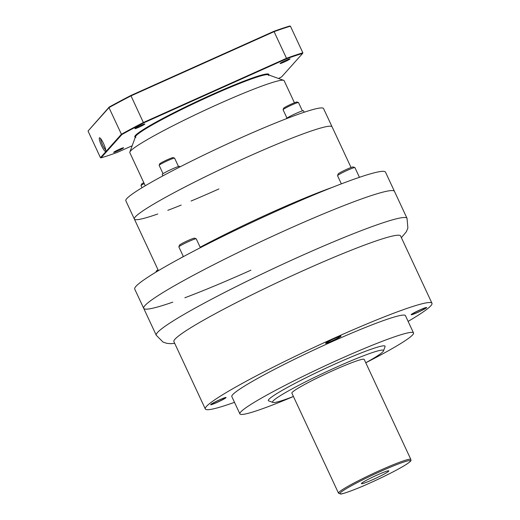 <?xml version="1.0" encoding="UTF-8"?>
<svg xmlns="http://www.w3.org/2000/svg" width="520" height="520" viewBox="0 0 520 520"><rect width="100%" height="100%" fill="white"/><g stroke="black" fill="none" stroke-linecap="round" stroke-linejoin="round"><path stroke-width="0.78" d="M408.122 321.38A125.047 9.867 155 0 0 431.964 303.264A125.047 9.867 155 0 0 335.056 337.747A125.047 9.867 155 0 0 205.303 408.96A125.047 9.867 155 0 0 234.507 402.337M417.931 312.208A7.449 0.585 155 0 0 425.659 307.964A7.449 0.585 155 0 0 419.887 310.017A7.449 0.585 155 0 0 412.159 314.262A7.449 0.585 155 0 0 417.931 312.208M332.332 340.795A7.449 0.585 155 0 0 340.06 336.557A7.449 0.585 155 0 0 334.288 338.611A7.449 0.585 155 0 0 326.56 342.849A7.449 0.585 155 0 0 332.332 340.795M217.38 402.2A7.449 0.585 155 0 0 225.108 397.963A7.449 0.585 155 0 0 219.336 400.017A7.449 0.585 155 0 0 211.608 404.255A7.449 0.585 155 0 0 217.38 402.2M231.822 396.591A95.784 7.553 -25 0 1 331.214 342.05A95.784 7.553 155 0 1 405.438 315.633L413.51 332.937A95.784 7.553 155 0 0 339.281 359.353A95.784 7.553 -25 0 0 239.895 413.894L231.822 396.591M293.436 396.507A95.784 7.553 -25 0 1 239.895 413.894M365.775 362.778A95.784 7.553 155 0 0 413.51 332.937M268.704 400.907A64.389 5.077 -25 0 1 335.16 363.961A64.389 5.077 155 0 1 385.047 346.658L383.494 350.87A61.191 4.83 155 0 0 336.082 367.315A61.191 4.83 -25 0 0 272.922 402.428L268.704 400.907M293.423 396.487A61.191 4.83 -25 0 1 272.922 402.428M365.768 362.752A61.191 4.83 155 0 0 383.494 350.87M291.876 393.172A39.91 3.146 -25 0 1 333.288 370.442A39.91 3.146 155 0 1 364.221 359.437L410.846 459.433A39.91 3.146 155 0 0 379.918 470.444A39.91 3.146 155 0 0 338.507 493.168L291.876 393.172M373.146 479.479A15.113 1.19 155 0 0 388.772 470.821A15.113 1.19 155 0 0 377.111 475.046A15.113 1.19 155 0 0 361.426 483.574A15.113 1.19 155 0 0 373.146 479.479M431.964 303.264L400.582 235.957A125.047 9.867 155 0 0 303.673 270.439A125.047 9.867 155 0 0 173.914 341.653L205.303 408.96M401.382 237.679L406.387 231.686L407.882 227.988L407.03 218.316L394.478 191.393A138.352 10.913 155 0 0 287.261 229.547A138.352 10.913 -25 0 0 143.702 308.334A138.352 10.913 -25 0 1 287.261 229.547A138.352 10.913 155 0 1 394.478 191.393L385.509 172.159A138.352 10.913 -25 0 0 278.291 210.314A138.352 10.913 -25 0 0 134.732 289.101L143.702 308.334A138.352 10.913 -25 0 0 172.803 302.139M217.237 402.356A8.515 0.67 155 0 0 226.077 397.507A8.515 0.67 155 0 0 219.472 399.861A8.515 0.67 155 0 0 210.639 404.709A8.515 0.67 155 0 0 217.237 402.356M332.189 340.951A8.515 0.67 155 0 0 341.022 336.102A8.515 0.67 155 0 0 334.425 338.455A8.515 0.67 155 0 0 325.592 343.298A8.515 0.67 155 0 0 332.189 340.951M417.788 312.364A8.515 0.67 155 0 0 426.628 307.515A8.515 0.67 155 0 0 420.03 309.861A8.515 0.67 155 0 0 411.19 314.711A8.515 0.67 155 0 0 417.788 312.364M157.774 213.993A109.083 8.606 -25 0 1 134.355 219.044L125.834 200.772A109.083 8.606 -25 0 1 239.025 138.651A109.083 8.606 -25 0 1 323.564 108.57L332.085 126.841A109.083 8.606 155 0 0 247.546 156.923A109.083 8.606 155 0 0 134.355 219.044A109.083 8.606 -25 0 1 247.546 156.923A109.083 8.606 155 0 1 332.085 126.841L351.052 167.518M250.919 270.179A138.352 10.913 -25 0 1 184.853 297.765M158.054 269.867A8.3 0.657 155 0 0 156.332 271.024A8.3 0.657 -25 0 0 156.26 271.135L155.876 272.175M183.391 256.62L178.867 246.916A9.581 0.754 -25 0 1 178.867 246.85A9.581 0.754 -25 0 1 178.952 246.727A9.581 0.754 155 0 1 187.675 241.975A9.581 0.754 155 0 1 196.17 238.778A9.581 0.754 155 0 1 196.228 238.823L200.369 247.702M196.17 238.778L194.487 238.173A8.3 0.657 155 0 0 187.115 240.942A8.3 0.657 155 0 0 179.556 245.056A8.3 0.657 -25 0 0 179.484 245.167L178.867 246.85M341.361 183.865L337.558 175.708A9.581 0.754 -25 0 1 337.558 175.636A9.581 0.754 -25 0 1 337.643 175.513A9.581 0.754 155 0 1 346.365 170.768A9.581 0.754 155 0 1 354.868 167.57A9.581 0.754 155 0 1 354.919 167.609L359.444 177.314M354.868 167.57L353.178 166.959A8.3 0.657 155 0 0 345.813 169.728A8.3 0.657 155 0 0 338.254 173.849A8.3 0.657 -25 0 0 338.182 173.953L337.558 175.636M294.444 102.778L284.154 80.711A85.137 6.715 155 0 0 283.686 80.34L268.209 74.763A73.43 5.792 155 0 0 211.705 95.329A73.43 5.792 155 0 0 135.519 136.637L129.844 152.081A85.137 6.715 155 0 0 129.825 152.672L145.262 185.776M283.686 80.34A85.137 6.715 155 0 0 218.172 104.189A85.137 6.715 155 0 0 129.844 152.081M218.894 188.955A109.083 8.606 -25 0 1 191.061 201.032M181.207 205.082A109.083 8.606 -25 0 1 167.811 210.327M179.875 166.959L179.595 166.368A9.581 0.754 155 0 0 172.172 169.006A9.581 0.754 155 0 0 162.234 174.46L162.89 175.87M304.2 112.236L303.511 110.76A9.581 0.754 155 0 0 296.088 113.399A9.581 0.754 155 0 0 286.15 118.801M142.006 187.733L141.024 185.633A8.515 0.67 -25 0 1 141.031 185.575A8.515 0.67 -25 0 1 141.102 185.464A8.515 0.67 155 0 1 144.216 183.534M143.812 182.663A7.449 0.585 155 0 0 141.609 184.073A7.449 0.585 -25 0 0 141.544 184.171L141.031 185.575M163.053 173.7L159.159 165.36A8.515 0.67 -25 0 1 159.166 165.302A8.515 0.67 -25 0 1 159.237 165.191A8.515 0.67 155 0 1 166.992 160.966A8.515 0.67 155 0 1 174.544 158.126A8.515 0.67 155 0 1 174.597 158.165L178.483 166.504M174.544 158.126L173.141 157.619A7.449 0.585 155 0 0 166.53 160.102A7.449 0.585 155 0 0 159.744 163.8A7.449 0.585 -25 0 0 159.679 163.898L159.166 165.302M286.969 118.092L283.075 109.752A8.515 0.67 -25 0 1 283.082 109.694A8.515 0.67 -25 0 1 283.153 109.584A8.515 0.67 155 0 1 290.908 105.359A8.515 0.67 155 0 1 298.467 102.518A8.515 0.67 155 0 1 298.512 102.557L302.4 110.897M298.467 102.518L297.057 102.011A7.449 0.585 155 0 0 290.446 104.501A7.449 0.585 155 0 0 283.66 108.192A7.449 0.585 -25 0 0 283.595 108.29L283.082 109.694M135.909 137.469A73.43 5.792 155 0 1 211.705 95.329A73.43 5.792 -25 0 1 268.593 75.595M132.171 145.743L117.176 152.47A128.349 10.127 -25 0 1 101.036 157.865L100.458 157.671L88.036 131.04L109.167 107.081A128.349 10.127 -25 0 1 130.845 95.505L273.715 31.389A128.349 10.127 -25 0 1 289.855 26L290.433 26.189A128.772 10.16 -25 0 0 274.079 31.655L273.715 31.389M109.167 107.081L108.986 107.614A128.772 10.16 -25 0 1 130.942 95.888L274.079 31.655L286.5 58.286A128.772 10.16 -25 0 1 302.855 52.825L290.433 26.189M130.845 95.505L143.364 122.519L286.5 58.286L286.494 58.793A128.349 10.127 -25 0 1 302.633 53.404L302.855 52.825M88.036 131.04L108.986 107.614L121.401 134.251A128.772 10.16 -25 0 1 143.364 122.519L143.618 122.909L286.494 58.793M100.458 157.671L121.401 134.251L121.947 134.485A128.349 10.127 -25 0 1 143.618 122.909M101.556 145.691A7.449 1.345 65.8 0 1 99.762 137.82A7.449 1.345 65.8 0 1 103.513 143.507A7.449 1.345 65.8 0 1 105.755 151.177A7.449 1.345 65.8 0 1 101.556 145.691A7.449 1.345 -114.2 0 0 105.58 151.398A7.449 1.345 -114.2 0 0 103.513 143.507A7.449 1.345 -114.2 0 0 99.483 137.8A7.449 1.345 -114.2 0 0 101.556 145.691M302.633 53.404L281.723 76.784A128.349 10.127 -25 0 1 278.59 78.507M101.036 157.865L121.947 134.485M268.82 74.984L268.853 74.893A73.964 5.837 -25 0 0 211.549 94.77A73.964 5.837 155 0 0 135.207 137.215L135.298 137.248M113.698 152.295A5.479 0.436 -25 0 1 118.885 149.487A5.479 0.436 -25 0 1 123.585 147.771A5.479 0.436 -25 0 1 123.533 147.881A5.479 0.436 -25 0 1 118.346 150.69A5.479 0.436 -25 0 1 113.646 152.406A5.479 0.436 -25 0 1 113.698 152.295M280.137 63.388A5.479 0.436 -25 0 1 285.324 60.58A5.479 0.436 -25 0 1 290.017 58.864A5.479 0.436 -25 0 1 289.971 58.975A5.479 0.436 -25 0 1 284.784 61.782A5.479 0.436 -25 0 1 280.085 63.498A5.479 0.436 -25 0 1 280.137 63.388M134.947 128.537A5.479 0.436 -25 0 1 140.133 125.73A5.479 0.436 -25 0 1 144.833 124.013A5.479 0.436 -25 0 1 144.781 124.124A5.479 0.436 -25 0 1 139.594 126.932A5.479 0.436 -25 0 1 134.894 128.648A5.479 0.436 -25 0 1 134.947 128.537M105.749 149.923A6.383 1.151 65.8 0 1 102.648 145.106A6.383 1.151 65.8 0 1 100.692 138.658M338.507 493.168L340.561 494C340.808 494.598 353.899 490.347 370.012 482.976A38.844 3.062 155 0 0 409.988 461.624A38.844 3.062 155 0 0 380.231 471.556A38.844 3.062 155 0 0 340.269 492.908A38.844 3.062 155 0 0 370.026 482.969C385.84 475.8 397.911 469.632 406.224 464.477C413.472 459.622 410.163 460.46 410.846 459.433M407.03 218.316A138.352 10.913 155 0 0 299.812 256.471A138.352 10.913 155 0 0 156.254 335.257L143.702 308.334M332.611 187.265A109.083 8.606 155 0 0 273.104 211.731A109.083 8.606 155 0 0 200.148 247.234M183.339 256.516A109.083 8.606 155 0 0 180.303 258.284M174.72 343.375L170.697 343.688L166.842 343.337L163.059 342.089L156.254 335.257M134.355 219.044L158.418 270.647"/></g></svg>
